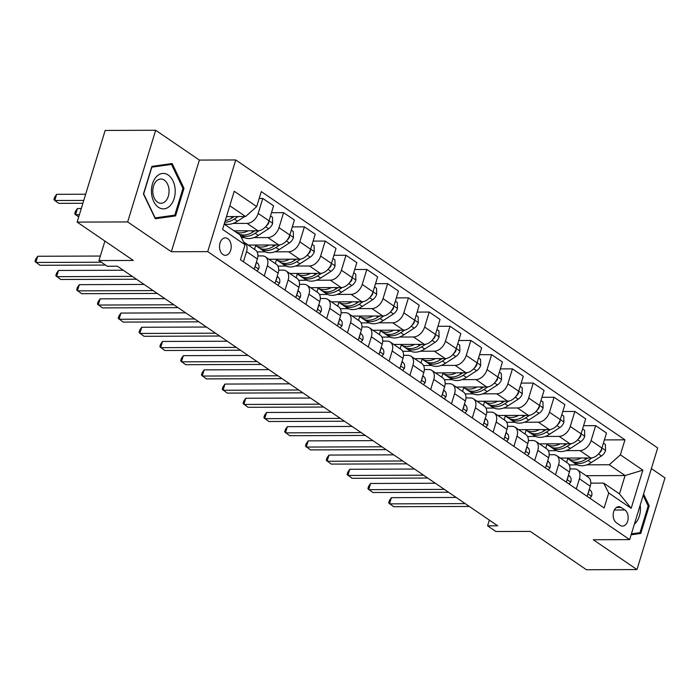 <?xml version="1.0" encoding="UTF-8"?>
<svg xmlns="http://www.w3.org/2000/svg" width="700" height="700" viewBox="0 0 700 700"><rect width="100%" height="100%" fill="white"/><g stroke="black" fill="none" stroke-linecap="round" stroke-linejoin="round"><path stroke-width="1.05" d="M222.933 254.511A8.724 5.854 89.8 0 0 225.391 255.307A8.724 5.854 89.8 0 0 231.079 248.439A8.724 5.854 89.8 0 0 227.78 238.656A8.724 5.854 89.8 0 0 225.33 237.869A8.724 5.854 89.8 0 0 219.634 244.737A8.724 5.854 89.8 0 0 222.933 254.511M155.68 130.261L105.157 130.436L77.131 222.101L127.663 221.926L171.351 251.746L207.725 251.615L235.751 159.95L199.377 160.081L155.68 130.261L127.663 221.926M207.725 251.615L629.659 539.613L657.685 447.947L235.751 159.95M629.659 539.613L593.285 539.735L636.974 569.564L665 477.899L651.376 468.597M636.974 569.564L586.451 569.739L530.276 531.396L495.915 531.519L487.594 525.84L497.7 525.805L117.381 266.21L107.275 266.245L98.954 260.566L133.306 260.444L77.131 222.101M624.846 509.968L621.18 507.474A8.453 5.67 89.8 0 0 618.8 506.704A8.453 5.67 89.8 0 0 613.288 513.363A8.453 5.67 89.8 0 0 616.481 522.83L620.148 525.332A8.453 5.67 89.8 0 0 622.528 526.102A8.453 5.67 89.8 0 0 628.04 519.444A8.453 5.67 89.8 0 0 624.846 509.968L614.329 510.011M620.375 454.825L642.845 470.155L631.181 508.314L608.711 492.975L603.663 483.096L619.474 493.885L625.074 475.554L609.262 464.756L620.375 454.825L624.96 439.836L261.284 191.599L256.699 206.588L245.586 216.528L229.801 205.756M224.193 224.088L239.977 234.859L245.035 244.746L240.45 259.735L604.135 507.964L608.711 492.975M245.035 244.746L222.565 229.407L234.229 191.258L256.699 206.588M104.913 241.062L98.954 260.566M489.352 520.1L487.594 525.84M586.075 475.694L625.074 475.554L642.845 470.155M603.663 483.096L590.782 483.14M264.233 275.957L267.339 265.79A10.902 7.341 -55.7 0 0 265.405 256.812A10.902 7.341 -55.7 0 0 262.281 255.911L257.889 255.929M285.031 290.159L288.146 279.991A10.902 7.341 -55.7 0 0 286.204 271.014A10.902 7.341 -55.7 0 0 283.089 270.113L278.696 270.13M305.839 304.36L308.954 294.192A10.902 7.341 -55.7 0 0 307.011 285.215A10.902 7.341 -55.7 0 0 303.896 284.314L299.504 284.331M326.646 318.561L329.752 308.394A10.902 7.341 -55.7 0 0 327.819 299.416A10.902 7.341 -55.7 0 0 324.704 298.515L320.311 298.524M347.454 332.762L350.56 322.595A10.902 7.341 -55.7 0 0 348.626 313.618A10.902 7.341 -55.7 0 0 345.502 312.716L341.11 312.725M368.252 346.964L371.368 336.796A10.902 7.341 -55.7 0 0 369.425 327.819A10.902 7.341 -55.7 0 0 366.31 326.918L361.918 326.926M389.06 361.165L392.175 350.998A10.902 7.341 -55.7 0 0 390.233 342.02A10.902 7.341 -55.7 0 0 387.118 341.119L382.725 341.127M409.868 375.366L412.974 365.199A10.902 7.341 -55.7 0 0 411.04 356.221A10.902 7.341 -55.7 0 0 407.925 355.311L403.533 355.329M430.675 389.567L433.781 379.4A10.902 7.341 -55.7 0 0 431.848 370.422A10.902 7.341 -55.7 0 0 428.733 369.512L424.34 369.53M451.483 403.769L454.589 393.601A10.902 7.341 -55.7 0 0 452.646 384.624A10.902 7.341 -55.7 0 0 449.531 383.714L445.139 383.731M472.281 417.97L475.396 407.803A10.902 7.341 -55.7 0 0 473.454 398.825A10.902 7.341 -55.7 0 0 470.339 397.915L465.946 397.933M493.089 432.171L496.195 422.004A10.902 7.341 -55.7 0 0 494.261 413.026A10.902 7.341 -55.7 0 0 491.146 412.116L486.754 412.134M513.896 446.373L517.003 436.196A10.902 7.341 -55.7 0 0 515.069 427.227A10.902 7.341 -55.7 0 0 511.954 426.317L507.561 426.335M534.704 460.574L537.81 450.398A10.902 7.341 -55.7 0 0 535.867 441.429A10.902 7.341 -55.7 0 0 532.753 440.519L528.36 440.536M555.503 474.775L558.617 464.599A10.902 7.341 -55.7 0 0 556.675 455.63A10.902 7.341 -55.7 0 0 553.56 454.72L549.168 454.738M576.31 488.976L579.416 478.8A10.902 7.341 -55.7 0 0 577.483 469.823A10.902 7.341 -55.7 0 0 574.367 468.921L569.975 468.939M569.161 464.905L577.281 464.87M586.775 464.835L609.262 464.756M560.271 458.08L590.791 457.975A10.902 7.341 -55.7 0 0 601.904 448.035L606.489 433.046L595.665 425.661L583.581 425.705M548.354 450.704L556.474 450.669M565.968 450.634L579.968 450.59A10.902 7.341 -55.7 0 0 591.089 440.65L595.665 425.661M539.464 443.879L569.984 443.774A10.902 7.341 -55.7 0 0 581.096 433.834L585.681 418.845L574.858 411.46L562.782 411.504M527.555 436.502L535.675 436.467M545.16 436.441L559.169 436.389A10.902 7.341 -55.7 0 0 570.281 426.449L574.858 411.46M518.665 429.678L549.176 429.572A10.902 7.341 -55.7 0 0 560.289 419.632L564.874 404.644L554.059 397.259L541.975 397.303M506.748 422.301L514.867 422.266M524.361 422.24L538.361 422.188A10.902 7.341 -55.7 0 0 549.474 412.248L554.059 397.259M497.858 415.476L528.378 415.371A10.902 7.341 -55.7 0 0 539.49 405.431L544.066 390.442L533.251 383.058L521.168 383.101M485.94 408.1L494.06 408.065M503.554 408.039L517.554 407.986A10.902 7.341 -55.7 0 0 528.666 398.046L533.251 383.058M477.05 401.275L507.57 401.17A10.902 7.341 -55.7 0 0 518.683 391.23L523.267 376.241L512.444 368.856L500.36 368.9M465.133 393.899L473.252 393.873M482.746 393.838L496.746 393.785A10.902 7.341 -55.7 0 0 507.859 383.845L512.444 368.856M456.242 387.074L486.762 386.969A10.902 7.341 -55.7 0 0 497.875 377.029L502.46 362.04L491.636 354.655L479.552 354.699M444.334 379.697L452.454 379.671M461.939 379.636L475.948 379.584A10.902 7.341 -55.7 0 0 487.06 369.644L491.636 354.655M435.444 372.873L465.955 372.767A10.902 7.341 -55.7 0 0 477.067 362.828L481.653 347.839L470.838 340.454L458.754 340.498M423.526 365.496L431.646 365.47M441.14 365.435L455.14 365.382A10.902 7.341 -55.7 0 0 466.252 355.442L470.838 340.454M414.636 358.671L445.156 358.566A10.902 7.341 -55.7 0 0 456.269 348.626L460.845 333.637L450.03 326.252L437.946 326.296M402.719 351.295L410.839 351.269M420.332 351.234L434.332 351.181A10.902 7.341 -55.7 0 0 445.445 341.241L450.03 326.252M393.829 344.47L424.349 344.365A10.902 7.341 -55.7 0 0 435.461 334.425L440.046 319.436L429.223 312.051L417.139 312.095M381.911 337.094L390.031 337.067M399.525 337.033L413.525 336.98A10.902 7.341 -55.7 0 0 424.637 327.04L429.223 312.051M373.021 330.277L403.541 330.164A10.902 7.341 -55.7 0 0 414.654 320.224L419.239 305.235L408.415 297.859L396.331 297.894M361.113 322.892L369.233 322.866M378.717 322.831L392.726 322.779A10.902 7.341 -55.7 0 0 403.839 312.848L408.415 297.859M352.223 316.076L382.734 315.963A10.902 7.341 -55.7 0 0 393.846 306.023L398.431 291.043L387.616 283.658L375.533 283.692M340.305 308.691L348.425 308.665M357.91 308.63L371.919 308.578A10.902 7.341 -55.7 0 0 383.031 298.646L387.616 283.658M331.415 301.875L361.926 301.761A10.902 7.341 -55.7 0 0 373.047 291.83L377.624 276.841L366.809 269.456L354.725 269.5M319.498 294.49L327.618 294.464M337.111 294.429L351.111 294.376A10.902 7.341 -55.7 0 0 362.224 284.445L366.809 269.456M310.608 287.674L341.127 287.56A10.902 7.341 -55.7 0 0 352.24 277.629L356.825 262.64L346.001 255.255L333.918 255.299M298.69 280.289L306.81 280.262M316.304 280.227L330.304 280.175A10.902 7.341 -55.7 0 0 341.416 270.244L346.001 255.255M289.8 273.473L320.32 273.359A10.902 7.341 -55.7 0 0 331.433 263.428L336.017 248.439L325.194 241.054L313.11 241.098M277.891 266.088L286.002 266.061M295.496 266.026L309.496 265.983A10.902 7.341 -55.7 0 0 320.618 256.043L325.194 241.054M269.001 259.271L299.512 259.166A10.902 7.341 -55.7 0 0 310.625 249.226L315.21 234.237L304.395 226.852L292.311 226.896M257.084 251.886L265.204 251.86M274.689 251.825L288.697 251.781A10.902 7.341 -55.7 0 0 299.81 241.841L304.395 226.852M248.194 245.07L278.705 244.965A10.902 7.341 -55.7 0 0 289.826 235.025L294.402 220.036L283.588 212.651L271.504 212.695M241.412 237.668L244.396 237.659M253.89 237.624L267.89 237.58A10.902 7.341 -55.7 0 0 279.002 227.64L283.588 212.651M234.098 230.843L257.906 230.764A10.902 7.341 -55.7 0 0 269.019 220.824L273.595 205.835L262.78 198.45L259.184 198.459M233.082 223.423L247.082 223.379A10.902 7.341 -55.7 0 0 258.195 213.439L262.78 198.45M226.485 216.597L245.586 216.528M587.134 496.361L590.24 486.185A10.902 7.341 -55.7 0 0 588.298 477.207L577.483 469.823M624.96 439.836L604.389 439.906M567.753 458.552L566.589 462.385M566.326 482.16L569.433 471.984A10.902 7.341 -55.7 0 0 567.499 463.006L556.675 455.63M546.954 444.36L545.781 448.184M526.146 430.159L524.974 433.991M545.519 467.959L548.625 457.782A10.902 7.341 -55.7 0 0 546.691 448.814L535.867 441.429M505.339 415.957L504.166 419.79M524.711 453.758L527.826 443.581A10.902 7.341 -55.7 0 0 525.884 434.613L515.069 427.227M484.531 401.756L483.367 405.589M503.904 439.556L507.019 429.38A10.902 7.341 -55.7 0 0 505.076 420.411L494.261 413.026M463.733 387.555L462.56 391.387M483.105 425.355L486.211 415.188A10.902 7.341 -55.7 0 0 484.278 406.21L473.454 398.825M442.925 373.354L441.752 377.186M462.298 411.154L465.404 400.986A10.902 7.341 -55.7 0 0 463.47 392.009L452.646 384.624M422.118 359.152L420.945 362.985M441.49 396.953L444.605 386.785A10.902 7.341 -55.7 0 0 442.662 377.808L431.848 370.422M401.31 344.951L400.137 348.784M420.683 382.751L423.797 372.584A10.902 7.341 -55.7 0 0 421.855 363.606L411.04 356.221M380.511 330.75L379.339 334.582M399.884 368.55L402.99 358.382A10.902 7.341 -55.7 0 0 401.056 349.405L390.233 342.02M359.704 316.549L358.531 320.381M379.076 354.349L382.183 344.181A10.902 7.341 -55.7 0 0 380.249 335.204L369.425 327.819M338.896 302.348L337.724 306.18M358.269 340.148L361.384 329.98A10.902 7.341 -55.7 0 0 359.441 321.002L348.626 313.618M318.089 288.146L316.916 291.979M337.461 325.946L340.576 315.779A10.902 7.341 -55.7 0 0 338.634 306.801L327.819 299.416M297.29 273.945L296.118 277.777M316.662 311.745L319.769 301.578A10.902 7.341 -55.7 0 0 317.835 292.6L307.011 285.215M276.483 259.744L275.31 263.576M295.855 297.544L298.961 287.376A10.902 7.341 -55.7 0 0 297.027 278.399L286.204 271.014M255.675 245.543L254.502 249.375M275.047 283.342L278.154 273.175A10.902 7.341 -55.7 0 0 276.22 264.197L265.405 256.812M254.24 269.141L257.355 258.974A10.902 7.341 -55.7 0 0 255.412 249.996L244.598 242.611A10.902 7.341 -55.7 0 0 243.696 242.13M243.425 261.765L246.531 251.589A10.902 7.341 -55.7 0 0 244.598 242.611M619.474 493.885L631.181 508.314M631.137 534.791L640.78 533.444L649.215 505.838L643.589 494.06M171.351 251.746L199.377 160.081M143.439 193.987L155.286 218.75L175.569 215.915L184.004 188.309L172.165 163.537L151.883 166.381L143.439 193.987M648.139 505.838L649.215 505.838M634.349 533.461L640.78 533.444M182.928 188.309L184.004 188.309M169.146 215.933L175.569 215.915M589.872 498.234L591.587 496.177A7.219 4.865 -55.7 0 0 590.809 490.823L589.312 489.221M456.155 497.446L391.396 497.674L389.506 503.869L465.176 503.597M391.396 497.674L389.454 500.395L388.692 502.871L393.662 506.704L469.332 506.441M588.131 493.097L588.744 492.161A7.219 4.865 -55.7 0 0 588.718 491.173M581.061 458.01A20.851 14.035 124.3 0 1 567.464 458.36A20.851 14.035 124.3 0 1 567.053 458.054M603.4 443.152L605.378 444.5L605.526 450.59A7.219 4.865 124.3 0 1 601.466 455.963L591.176 462.639A20.851 14.035 124.3 0 1 575.785 464.039L572.626 461.877A20.851 14.035 -55.7 0 0 588.017 460.477L592.06 457.852M587.764 457.984L586.023 459.113A20.851 14.035 124.3 0 1 570.631 460.521L567.464 458.36M571.673 461.134A20.851 14.035 -55.7 0 0 572.626 461.877M599.174 453.162A7.219 4.865 -55.7 0 0 601.545 450.293L601.676 448.709M569.074 484.032L570.78 481.976A7.219 4.865 -55.7 0 0 570.001 476.621L568.505 475.02M435.348 483.245L370.589 483.472L368.699 489.668L444.369 489.396M370.589 483.472L368.646 486.194L367.885 488.67L372.855 492.502L448.525 492.24M567.324 478.896L567.936 477.96A7.219 4.865 -55.7 0 0 567.91 476.971M548.266 469.831L549.972 467.775A7.219 4.865 -55.7 0 0 549.202 462.42L547.697 460.827M414.54 469.044L349.79 469.271L347.891 475.466L423.561 475.195M349.79 469.271L347.839 471.992L347.078 474.469L352.056 478.301L427.726 478.039M546.516 464.695L547.137 463.759A7.219 4.865 -55.7 0 0 547.102 462.77M527.459 455.63L529.174 453.574A7.219 4.865 -55.7 0 0 528.395 448.219L526.89 446.626M393.741 454.843L328.983 455.07L327.084 461.265L402.754 460.994M328.983 455.07L327.031 457.791L326.279 460.267L331.249 464.1L406.919 463.838M525.709 450.494L526.33 449.558A7.219 4.865 -55.7 0 0 526.304 448.569M560.254 443.809A20.851 14.035 124.3 0 1 546.665 444.159A20.851 14.035 124.3 0 1 546.245 443.852M582.593 428.951L584.57 430.299L584.719 436.389A7.219 4.865 124.3 0 1 580.659 441.761L570.378 448.438A20.851 14.035 124.3 0 1 554.986 449.838L551.819 447.676A20.851 14.035 -55.7 0 0 567.21 446.276L571.261 443.651M566.956 443.783L565.215 444.911A20.851 14.035 124.3 0 1 549.824 446.32L546.665 444.159M550.865 446.933A20.851 14.035 -55.7 0 0 551.819 447.676M578.366 438.961A7.219 4.865 -55.7 0 0 580.738 436.091L580.869 434.507M539.455 429.608A20.851 14.035 124.3 0 1 525.858 429.957A20.851 14.035 124.3 0 1 525.438 429.651M561.785 414.75L563.762 416.098L563.911 422.188A7.219 4.865 124.3 0 1 559.86 427.56L549.57 434.236A20.851 14.035 124.3 0 1 534.179 435.636L531.011 433.475A20.851 14.035 -55.7 0 0 546.403 432.075L550.454 429.45M546.149 429.581L544.407 430.71A20.851 14.035 124.3 0 1 529.016 432.119L525.858 429.957M530.058 432.731A20.851 14.035 -55.7 0 0 531.011 433.475M557.559 424.76A7.219 4.865 -55.7 0 0 559.93 421.89L560.07 420.306M518.648 415.406A20.851 14.035 124.3 0 1 505.05 415.756A20.851 14.035 124.3 0 1 504.63 415.45M540.977 400.549L542.955 401.896L543.104 407.986A7.219 4.865 124.3 0 1 539.053 413.359L528.762 420.035A20.851 14.035 124.3 0 1 513.371 421.435L510.213 419.274A20.851 14.035 -55.7 0 0 525.604 417.874L529.646 415.249M525.341 415.38L523.6 416.509A20.851 14.035 124.3 0 1 508.209 417.918L505.05 415.756M509.259 418.53A20.851 14.035 -55.7 0 0 510.213 419.274M536.751 410.559A7.219 4.865 -55.7 0 0 539.131 407.689L539.262 406.105M506.651 441.429L508.366 439.373A7.219 4.865 -55.7 0 0 507.588 434.017L506.091 432.425M372.934 440.641L308.175 440.869L306.285 447.064L381.946 446.793M308.175 440.869L306.224 443.59L305.471 446.066L310.441 449.907L386.111 449.636M504.91 436.293L505.523 435.356A7.219 4.865 -55.7 0 0 505.496 434.368M497.84 401.205A20.851 14.035 124.3 0 1 484.242 401.555A20.851 14.035 124.3 0 1 483.831 401.257M520.179 386.348L522.156 387.695L522.305 393.785A7.219 4.865 124.3 0 1 518.245 399.158L507.955 405.834A20.851 14.035 124.3 0 1 492.564 407.234L489.405 405.081A20.851 14.035 -55.7 0 0 504.796 403.672L508.839 401.047M504.543 401.179L502.801 402.308A20.851 14.035 124.3 0 1 487.41 403.716L484.242 401.555M488.451 404.329A20.851 14.035 -55.7 0 0 489.405 405.081M515.952 396.358A7.219 4.865 -55.7 0 0 518.324 393.488L518.455 391.904M634.401 524.108A17.719 11.883 89.8 0 0 640.36 507.019A17.719 11.883 89.8 0 0 640.176 505.207M643.169 495.434L648.183 505.925L640.001 532.674L631.418 533.872M168.245 175.044A17.719 11.883 89.8 0 0 152.504 183.768A17.719 11.883 89.8 0 0 158.401 207.252A17.719 11.883 89.8 0 0 174.143 198.529A17.719 11.883 89.8 0 0 168.245 175.044M164.299 180.127A12.127 8.138 89.8 0 0 160.886 179.025A12.127 8.138 89.8 0 0 152.968 188.58A12.127 8.138 89.8 0 0 157.561 202.178A12.127 8.138 89.8 0 0 160.974 203.289A12.127 8.138 89.8 0 0 168.884 193.725A12.127 8.138 89.8 0 0 164.299 180.127M174.79 215.145L155.146 217.893L143.666 193.9L151.847 167.151L171.5 164.404L182.971 188.396L174.79 215.145M165.883 164.421L171.5 164.404M485.852 427.227L487.559 425.171A7.219 4.865 -55.7 0 0 486.78 419.816L485.284 418.224M352.126 426.44L287.368 426.668L285.477 432.863L361.148 432.591M287.368 426.668L285.425 429.389L284.664 431.865L289.634 435.706L365.304 435.435M484.102 422.091L484.715 421.155A7.219 4.865 -55.7 0 0 484.689 420.166M465.045 413.026L466.751 410.97A7.219 4.865 -55.7 0 0 465.981 405.615L464.476 404.023M331.319 412.239L266.56 412.466L264.67 418.661L340.34 418.399M266.56 412.466L264.618 415.188L263.856 417.664L268.835 421.505L344.505 421.234M463.295 407.89L463.907 406.954A7.219 4.865 -55.7 0 0 463.881 405.965M444.238 398.825L445.953 396.769A7.219 4.865 -55.7 0 0 445.174 391.414L443.669 389.821M310.52 398.037L245.761 398.265L243.862 404.46L319.533 404.197M245.761 398.265L243.81 400.986L243.057 403.463L248.027 407.304L323.697 407.033M442.488 393.689L443.109 392.752A7.219 4.865 -55.7 0 0 443.082 391.764M423.43 384.624L425.145 382.567A7.219 4.865 -55.7 0 0 424.366 377.213L422.87 375.62M289.713 383.836L224.954 384.064L223.064 390.259L298.725 389.996M224.954 384.064L223.002 386.785L222.25 389.261L227.22 393.102L302.89 392.831M421.68 379.488L422.301 378.551A7.219 4.865 -55.7 0 0 422.275 377.562M402.631 370.422L404.338 368.366A7.219 4.865 -55.7 0 0 403.559 363.011L402.062 361.419M268.905 369.635L204.146 369.863L202.256 376.058L277.926 375.795M204.146 369.863L202.204 372.584L201.442 375.06L206.412 378.901L282.082 378.63M400.881 365.286L401.494 364.35A7.219 4.865 -55.7 0 0 401.467 363.361M477.032 387.004A20.851 14.035 124.3 0 1 463.435 387.354A20.851 14.035 124.3 0 1 463.024 387.056M499.371 372.146L501.349 373.494L501.498 379.584A7.219 4.865 124.3 0 1 497.438 384.956L487.148 391.632A20.851 14.035 124.3 0 1 471.765 393.033L468.597 390.88A20.851 14.035 -55.7 0 0 483.989 389.471L488.04 386.846M483.735 386.977L481.994 388.106A20.851 14.035 124.3 0 1 466.602 389.515L463.435 387.354M467.644 390.127A20.851 14.035 -55.7 0 0 468.597 390.88M495.145 382.156A7.219 4.865 -55.7 0 0 497.516 379.286L497.648 377.703M456.234 372.803A20.851 14.035 124.3 0 1 442.636 373.152A20.851 14.035 124.3 0 1 442.216 372.855M478.564 357.945L480.541 359.293L480.69 365.382A7.219 4.865 124.3 0 1 476.63 370.764L466.349 377.431A20.851 14.035 124.3 0 1 450.957 378.831L447.79 376.679A20.851 14.035 -55.7 0 0 463.181 375.27L467.233 372.645M462.927 372.776L461.186 373.905A20.851 14.035 124.3 0 1 445.795 375.314L442.636 373.152M446.836 375.926A20.851 14.035 -55.7 0 0 447.79 376.679M474.338 367.964A7.219 4.865 -55.7 0 0 476.709 365.085L476.849 363.501M435.426 358.601A20.851 14.035 124.3 0 1 421.829 358.951A20.851 14.035 124.3 0 1 421.409 358.654M457.756 343.744L459.734 345.091L459.883 351.181A7.219 4.865 124.3 0 1 455.831 356.562L445.541 363.23A20.851 14.035 124.3 0 1 430.15 364.63L426.991 362.477A20.851 14.035 -55.7 0 0 442.382 361.069L446.425 358.444M442.12 358.575L440.379 359.704A20.851 14.035 124.3 0 1 424.988 361.113L421.829 358.951M426.029 361.725A20.851 14.035 -55.7 0 0 426.991 362.477M453.53 353.762A7.219 4.865 -55.7 0 0 455.91 350.884L456.041 349.309M414.619 344.4A20.851 14.035 124.3 0 1 401.021 344.75A20.851 14.035 124.3 0 1 400.601 344.453M436.957 329.543L438.935 330.89L439.084 336.98A7.219 4.865 124.3 0 1 435.024 342.361L424.734 349.029A20.851 14.035 124.3 0 1 409.342 350.429L406.184 348.276A20.851 14.035 -55.7 0 0 421.575 346.868L425.618 344.243M421.321 344.374L419.571 345.502A20.851 14.035 124.3 0 1 404.189 346.911L401.021 344.75M405.23 347.533A20.851 14.035 -55.7 0 0 406.184 348.276M432.731 339.561A7.219 4.865 -55.7 0 0 435.102 336.683L435.234 335.108M393.811 330.199A20.851 14.035 124.3 0 1 380.214 330.549A20.851 14.035 124.3 0 1 379.803 330.251M416.15 315.341L418.127 316.689L418.276 322.787A7.219 4.865 124.3 0 1 414.216 328.16L403.926 334.828A20.851 14.035 124.3 0 1 388.544 336.236L385.376 334.075A20.851 14.035 -55.7 0 0 400.767 332.666L404.819 330.041M400.514 330.172L398.773 331.31A20.851 14.035 124.3 0 1 383.381 332.71L380.214 330.549M384.422 333.331A20.851 14.035 -55.7 0 0 385.376 334.075M411.924 325.36A7.219 4.865 -55.7 0 0 414.295 322.481L414.426 320.906M381.824 356.221L383.53 354.165A7.219 4.865 -55.7 0 0 382.76 348.81L381.255 347.217M248.098 355.434L183.339 355.661L181.449 361.856L257.119 361.594M183.339 355.661L181.396 358.382L180.635 360.859L185.614 364.7L261.275 364.429M380.074 351.085L380.686 350.149A7.219 4.865 -55.7 0 0 380.66 349.16M373.004 315.998A20.851 14.035 124.3 0 1 359.415 316.348A20.851 14.035 124.3 0 1 358.995 316.05M395.342 301.14L397.32 302.488L397.469 308.586A7.219 4.865 124.3 0 1 393.409 313.959L383.127 320.626A20.851 14.035 124.3 0 1 367.736 322.035L364.569 319.874A20.851 14.035 -55.7 0 0 379.96 318.465L384.011 315.84M379.706 315.98L377.965 317.109A20.851 14.035 124.3 0 1 362.574 318.509L359.415 316.348M363.615 319.13A20.851 14.035 -55.7 0 0 364.569 319.874M391.116 311.159A7.219 4.865 -55.7 0 0 393.488 308.28L393.627 306.705M361.016 342.02L362.731 339.964A7.219 4.865 -55.7 0 0 361.953 334.609L360.447 333.016M227.299 341.233L162.54 341.46L160.641 347.655L236.311 347.392M162.54 341.46L160.589 344.181L159.836 346.658L164.806 350.499L240.476 350.227M359.266 336.884L359.887 335.947A7.219 4.865 -55.7 0 0 359.852 334.959M352.205 301.796A20.851 14.035 124.3 0 1 338.608 302.146A20.851 14.035 124.3 0 1 338.188 301.849M374.535 286.939L376.512 288.295L376.661 294.385A7.219 4.865 124.3 0 1 372.61 299.757L362.32 306.425A20.851 14.035 124.3 0 1 346.929 307.834L343.77 305.672A20.851 14.035 -55.7 0 0 359.152 304.264L363.204 301.639M358.899 301.779L357.158 302.908A20.851 14.035 124.3 0 1 341.766 304.308L338.608 302.146M342.808 304.929A20.851 14.035 -55.7 0 0 343.77 305.672M370.309 296.957A7.219 4.865 -55.7 0 0 372.689 294.079L372.82 292.504M340.209 327.819L341.924 325.762A7.219 4.865 -55.7 0 0 341.145 320.408L339.649 318.815M206.491 327.031L141.732 327.267L139.834 333.454L215.504 333.191M141.732 327.267L139.781 329.98L139.029 332.456L143.999 336.297L219.669 336.026M338.459 322.683L339.08 321.746A7.219 4.865 -55.7 0 0 339.054 320.757M331.398 287.595A20.851 14.035 124.3 0 1 317.8 287.945A20.851 14.035 124.3 0 1 317.38 287.648M353.736 272.738L355.714 274.094L355.863 280.184A7.219 4.865 124.3 0 1 351.803 285.556L341.512 292.224A20.851 14.035 124.3 0 1 326.121 293.632L322.963 291.471A20.851 14.035 -55.7 0 0 338.354 290.062L342.396 287.446M338.091 287.578L336.35 288.706A20.851 14.035 124.3 0 1 320.967 290.106L317.8 287.945M322.009 290.727A20.851 14.035 -55.7 0 0 322.963 291.471M349.51 282.756A7.219 4.865 -55.7 0 0 351.881 279.877L352.012 278.303M319.401 313.618L321.116 311.561A7.219 4.865 -55.7 0 0 320.338 306.206L318.841 304.614M185.684 312.83L120.925 313.066L119.035 319.252L194.705 318.99M120.925 313.066L118.982 315.779L118.221 318.264L123.191 322.096L198.861 321.825M317.66 308.481L318.273 307.554A7.219 4.865 -55.7 0 0 318.246 306.556M310.59 273.394A20.851 14.035 124.3 0 1 296.993 273.752A20.851 14.035 124.3 0 1 296.581 273.446M332.929 258.536L334.906 259.892L335.055 265.983A7.219 4.865 124.3 0 1 330.995 271.355L320.705 278.023A20.851 14.035 124.3 0 1 305.314 279.431L302.155 277.27A20.851 14.035 -55.7 0 0 317.546 275.87L321.598 273.245M317.293 273.376L315.551 274.505A20.851 14.035 124.3 0 1 300.16 275.905L296.993 273.752M301.201 276.526A20.851 14.035 -55.7 0 0 302.155 277.27M328.703 268.555A7.219 4.865 -55.7 0 0 331.074 265.685L331.205 264.101M298.602 299.425L300.309 297.36A7.219 4.865 -55.7 0 0 299.539 292.005L298.034 290.412M164.876 298.637L100.118 298.865L98.228 305.051L173.898 304.789M100.118 298.865L98.175 301.578L97.414 304.062L102.392 307.895L178.054 307.632M296.852 294.28L297.465 293.352A7.219 4.865 -55.7 0 0 297.439 292.355M289.783 259.192A20.851 14.035 124.3 0 1 276.194 259.551A20.851 14.035 124.3 0 1 275.774 259.245M312.121 244.335L314.099 245.691L314.248 251.781A7.219 4.865 124.3 0 1 310.188 257.154L299.906 263.821A20.851 14.035 124.3 0 1 284.515 265.23L281.348 263.069A20.851 14.035 -55.7 0 0 296.739 261.669L300.79 259.044M296.485 259.175L294.744 260.304A20.851 14.035 124.3 0 1 279.352 261.704L276.194 259.551M280.394 262.325A20.851 14.035 -55.7 0 0 281.348 263.069M307.895 254.354A7.219 4.865 -55.7 0 0 310.266 251.484L310.406 249.9M277.795 285.224L279.51 283.168A7.219 4.865 -55.7 0 0 278.731 277.804L277.226 276.211M144.069 284.436L79.319 284.664L77.42 290.859L153.09 290.588M79.319 284.664L77.368 287.376L76.615 289.861L81.585 293.694L157.255 293.431M276.045 280.079L276.666 279.151A7.219 4.865 -55.7 0 0 276.631 278.154M268.984 244.991A20.851 14.035 124.3 0 1 255.386 245.35A20.851 14.035 124.3 0 1 254.966 245.044M291.314 230.134L293.291 231.49L293.44 237.58A7.219 4.865 124.3 0 1 289.389 242.953L279.099 249.62A20.851 14.035 124.3 0 1 263.707 251.029L260.549 248.868A20.851 14.035 -55.7 0 0 275.931 247.468L279.983 244.843M275.678 244.974L273.936 246.102A20.851 14.035 124.3 0 1 258.545 247.502L255.386 245.35M259.586 248.124A20.851 14.035 -55.7 0 0 260.549 248.868M287.088 240.152A7.219 4.865 -55.7 0 0 289.467 237.282L289.599 235.699M248.176 230.799A20.851 14.035 124.3 0 1 234.579 231.149A20.851 14.035 124.3 0 1 234.159 230.843M270.506 215.933L272.493 217.289L272.641 223.379A7.219 4.865 124.3 0 1 268.581 228.751L258.291 235.419A20.851 14.035 124.3 0 1 242.9 236.828L239.741 234.666A20.851 14.035 -55.7 0 0 255.132 233.266L259.175 230.641M254.87 230.773L253.129 231.901A20.851 14.035 124.3 0 1 237.746 233.301L234.579 231.149M81.288 208.513L77.446 208.521L75.556 214.716L78.733 216.886M238.787 233.922A20.851 14.035 -55.7 0 0 239.741 234.666M266.28 225.951A7.219 4.865 -55.7 0 0 268.66 223.081L268.791 221.498M79.397 214.707L75.556 214.716L74.743 213.719L75.495 211.242L77.446 208.521M256.988 271.023L258.703 268.966A7.219 4.865 -55.7 0 0 257.924 263.602L256.428 262.01M123.27 270.235L58.511 270.463L56.613 276.658L132.282 276.386M58.511 270.463L56.56 273.184L55.808 275.66L60.777 279.493L136.447 279.23M255.237 265.877L255.859 264.95A7.219 4.865 -55.7 0 0 255.832 263.953M100.336 256.043L37.704 256.261L35.814 262.456L101.377 262.22M37.704 256.261L35.761 258.983L35 261.459L39.97 265.291L105.534 265.064M227.369 216.597A20.851 14.035 124.3 0 1 226.328 217.105M249.812 212.748A7.219 4.865 124.3 0 1 247.861 214.489M244.72 216.536L237.484 221.218A20.851 14.035 124.3 0 1 224.297 223.737M234.071 216.571L232.33 217.7A20.851 14.035 124.3 0 1 225.251 220.614M85.663 194.224L56.639 194.32L54.749 200.515L58.905 203.359L82.889 203.271M224.77 222.197A20.851 14.035 -55.7 0 0 234.325 219.065L238.193 216.554M83.764 200.419L54.749 200.515L53.935 199.518L54.696 197.041L56.639 194.32M579.968 450.59L590.791 457.975M559.169 436.389L569.984 443.774M538.361 422.188L549.176 429.572M517.554 407.986L528.378 415.371M496.746 393.785L507.57 401.17M475.948 379.584L486.762 386.969M455.14 365.382L465.955 372.767M434.332 351.181L445.156 358.566M413.525 336.98L424.349 344.365M392.726 322.779L403.541 330.164M371.919 308.578L382.734 315.963M351.111 294.376L361.926 301.761M330.304 280.175L341.127 287.56M309.496 265.983L320.32 273.359M288.697 251.781L299.512 259.166M267.89 237.58L278.705 244.965M247.082 223.379L257.906 230.764M591.089 440.65L601.904 448.035M579.416 478.8L590.24 486.185M558.617 464.599L569.433 471.984M570.281 426.449L581.096 433.834M537.81 450.398L548.625 457.782M549.474 412.248L560.289 419.632M517.003 436.196L527.826 443.581M528.666 398.046L539.49 405.431M496.195 422.004L507.019 429.38M507.859 383.845L518.683 391.23M475.396 407.803L486.211 415.188M487.06 369.644L497.875 377.029M454.589 393.601L465.404 400.986M466.252 355.442L477.067 362.828M433.781 379.4L444.605 386.785M445.445 341.241L456.269 348.626M412.974 365.199L423.797 372.584M424.637 327.04L435.461 334.425M392.175 350.998L402.99 358.382M403.839 312.848L414.654 320.224M371.368 336.796L382.183 344.181M383.031 298.646L393.846 306.023M350.56 322.595L361.384 329.98M362.224 284.445L373.047 291.83M329.752 308.394L340.576 315.779M341.416 270.244L352.24 277.629M308.954 294.192L319.769 301.578M320.618 256.043L331.433 263.428M288.146 279.991L298.961 287.376M299.81 241.841L310.625 249.226M267.339 265.79L278.154 273.175M279.002 227.64L289.826 235.025M246.531 251.589L257.355 258.974M258.195 213.439L269.019 220.824M616.429 507.491L621.18 507.474M587.904 493.815L591.509 496.274M589.164 489.694L590.809 490.823M605.517 450.441L601.921 447.983M586.023 459.113L584.386 457.992M591.176 462.639L588.017 460.477M601.466 455.963L598.509 453.941M601.003 450.293L601.545 450.293M567.105 479.614L570.701 482.073M568.365 475.492L570.001 476.621M546.298 465.412L549.894 467.871M547.558 461.291L549.202 462.42M525.49 451.211L529.095 453.67M526.75 447.09L528.395 448.219M584.719 436.24L581.114 433.781M565.215 444.911L563.579 443.791M570.378 448.438L567.21 446.276M580.659 441.761L577.701 439.74M580.195 436.091L580.738 436.091M563.911 422.039L560.306 419.58M544.407 430.71L542.771 429.59M549.57 434.236L546.403 432.075M559.86 427.56L556.894 425.539M559.387 421.89L559.93 421.89M543.104 407.838L539.508 405.379M523.6 416.509L521.964 415.389M528.762 420.035L525.604 417.874M539.053 413.359L536.095 411.338M538.589 407.689L539.131 407.689M504.683 437.01L508.287 439.469M505.942 432.889L507.588 434.017M522.296 393.636L518.7 391.178M502.801 402.308L501.156 401.196M507.955 405.834L504.796 403.672M518.245 399.158L515.288 397.145M517.781 393.488L518.324 393.488M483.884 422.809L487.48 425.267M485.135 418.696L486.78 419.816M463.076 408.608L466.673 411.066M464.336 404.495L465.981 405.615M442.269 394.406L445.874 396.865M443.529 390.294L445.174 391.414M421.461 380.205L425.066 382.664M422.721 376.092L424.366 377.213M400.662 366.004L404.259 368.463M401.914 361.891L403.559 363.011M501.498 379.435L497.892 376.976M481.994 388.106L480.358 386.995M487.148 391.632L483.989 389.471M497.438 384.956L494.48 382.944M496.974 379.286L497.516 379.286M480.69 365.234L477.085 362.775M461.186 373.905L459.55 372.794M466.349 377.431L463.181 375.27M476.63 370.764L473.673 368.743M476.166 365.085L476.709 365.085M459.883 351.033L456.286 348.574M440.379 359.704L438.743 358.592M445.541 363.23L442.382 361.069M455.831 356.562L452.865 354.541M455.359 350.884L455.91 350.884M439.075 336.831L435.479 334.373M419.571 345.502L417.935 344.391M424.734 349.029L421.575 346.868M435.024 342.361L432.066 340.34M434.56 336.683L435.102 336.683M418.276 322.63L414.671 320.171M398.773 331.31L397.136 330.19M403.926 334.828L400.767 332.666M414.216 328.16L411.259 326.139M413.752 322.49L414.295 322.481M379.855 351.803L383.451 354.261M381.115 347.69L382.76 348.81M397.469 308.429L393.864 305.97M377.965 317.109L376.329 315.989M383.127 320.626L379.96 318.465M393.409 313.959L390.451 311.938M392.945 308.289L393.488 308.28M359.047 337.601L362.652 340.06M360.308 333.489L361.953 334.609M376.661 294.227L373.056 291.769M357.158 302.908L355.521 301.787M362.32 306.425L359.152 304.264M372.61 299.757L369.644 297.736M372.137 294.088L372.689 294.079M338.24 323.4L341.845 325.859M339.5 319.287L341.145 320.408M355.854 280.026L352.257 277.567M336.35 288.706L334.714 287.586M341.512 292.224L338.354 290.062M351.803 285.556L348.845 283.535M351.339 279.886L351.881 279.877M317.441 309.199L321.037 311.658M318.692 305.086L320.338 306.206M335.055 265.825L331.45 263.366M315.551 274.505L313.915 273.385M320.705 278.023L317.546 275.87M330.995 271.355L328.037 269.334M330.531 265.685L331.074 265.685M296.634 295.006L300.23 297.456M297.894 290.885L299.539 292.005M314.248 251.624L310.642 249.165M294.744 260.304L293.108 259.184M299.906 263.821L296.739 261.669M310.188 257.154L307.23 255.132M309.724 251.484L310.266 251.484M275.826 280.805L279.431 283.255M277.086 276.684L278.731 277.804M293.44 237.422L289.835 234.973M273.936 246.102L272.3 244.983M279.099 249.62L275.931 247.468M289.389 242.953L286.422 240.931M288.916 237.282L289.467 237.282M272.632 223.221L269.036 220.771M253.129 231.901L251.493 230.781M258.291 235.419L255.132 233.266M268.581 228.751L265.624 226.73M268.118 223.081L268.66 223.081M255.019 266.604L258.624 269.062M256.279 262.483L257.924 263.602M232.33 217.7L230.694 216.58M237.484 221.218L234.325 219.065"/></g></svg>

